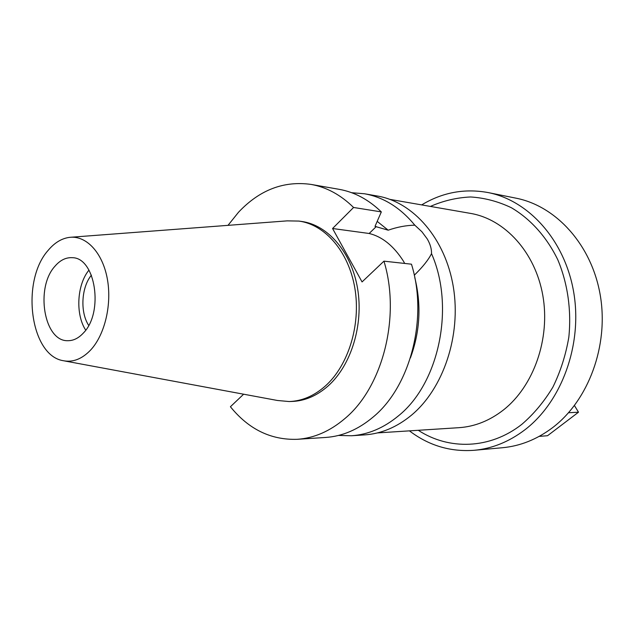<?xml version="1.0" encoding="UTF-8"?>
<svg xmlns="http://www.w3.org/2000/svg" width="634" height="634" viewBox="0 0 634 634"><rect width="100%" height="100%" fill="white"/><g stroke="black" fill="none" stroke-linecap="round" stroke-linejoin="round"><path stroke-width="0.95" d="M90.781 349.873C82.103 359.034 72.862 362.632 63.075 360.667C30.123 355.286 20.668 280.989 48.097 250.422C54.548 242.687 61.76 238.321 69.748 237.338C86.161 235.46 102.209 252.253 107.162 277.993C112.178 303.686 105.078 334.372 90.781 349.873M83.498 332.898C103.96 312.324 95.48 257.57 72.324 257.697C65.944 257.301 60.143 260.162 54.904 266.288C35.068 287.86 44.015 341.623 67.83 340.696C73.449 340.759 78.671 338.152 83.498 332.898M71.246 237.219L287.162 220.87L298.883 221.076C325.131 224.571 348.732 251.698 354.85 288.153C361.023 324.568 348.502 365.287 325.432 385.932C314.163 395.885 302.061 401.092 289.128 401.544L277.446 400.482L64.557 360.944M289.128 401.544L291.902 401.457C304.827 401.005 316.921 395.814 328.182 385.892C351.228 365.295 363.734 324.687 357.56 288.375C351.442 252.015 327.865 224.951 301.633 221.456L298.883 221.076M228.01 225.347L238.519 212.239C259.575 189.915 283.747 180.635 311.017 184.407C326.51 187.149 340.696 194.836 353.574 207.477L332.565 228.509L362.054 281.924L383.95 261.16C400.886 316.437 382.746 387.105 344.999 418.472C330.045 431.215 314.115 438.165 297.227 439.307C270.964 440.162 248.686 429.305 230.411 406.743L243.63 394.205M410.404 357.933C420.096 331.574 421.547 304.764 414.755 277.51M297.227 439.307L325.678 437.452C342.439 436.311 358.234 429.535 373.038 417.124C410.412 386.582 428.275 317.951 411.466 264.188L383.95 261.16M332.565 228.509L369.162 233.486C382.207 236.641 393.651 245.889 403.493 261.24L404.682 263.443M414.279 275.235C422.735 266.985 428.481 259.789 431.524 253.624C431.659 248.972 430.24 244.082 427.268 238.97L421.879 231.719L414.826 225.189C406.259 225.339 397.383 227.004 388.198 230.19L375.003 226.386L381.327 211.907L353.574 207.477M388.198 230.19L377.198 221.385M381.327 211.907C368.552 199.575 354.477 192.047 339.095 189.32L311.017 184.407M431.524 253.624C455.188 307.054 438.99 383.562 398.366 415.912C383.705 428.013 368.053 434.631 351.41 435.764L338.493 435.439M351.41 435.764L364.613 434.9C381.185 433.775 396.757 427.237 411.347 415.286C443.34 388.8 461.33 335.505 453.358 287.115C445.464 238.677 413.368 202.095 377.531 196.049L364.495 193.766C383.61 197.206 400.387 207.683 414.826 225.189M351.624 192.704L364.495 193.766M377.381 432.919L458.984 427.681C474.818 426.619 489.654 420.699 503.483 409.936C533.733 386.13 550.486 338.627 542.815 295.42C535.215 252.158 504.775 219.166 470.571 213.404L390.005 199.393M418.289 430.296C448.84 450.283 489.908 449.403 521.79 424.368C533.773 414.081 544.146 401.655 552.911 387.089C560.511 371.548 565.813 354.929 568.825 337.225C571.575 310.375 567.707 283.438 557.793 259.758C546.706 236.934 530.5 218.984 511.329 207.706C498.142 201.43 484.566 197.848 470.602 196.968C456.702 197.61 443.301 200.764 430.399 206.422M421.665 204.901C442.413 192.387 464.564 188.274 488.125 192.57C529.01 200.534 565.227 240.73 573.818 292.916C582.487 345.047 561.589 401.742 524.944 429.765C509.094 441.787 492.174 448.634 474.184 450.291C450.306 452.018 428.727 445.544 409.445 430.866M474.184 450.291L502.445 447.731C520.165 446.09 536.816 439.449 552.388 427.799C588.407 400.633 608.854 345.871 600.303 295.468C591.831 245.017 556.232 206.026 515.941 198.157L488.125 192.57M91.415 275.164C81.303 287.305 79.955 312.237 88.697 325.401M85.717 330.148C75.303 314.377 76.904 284.674 88.966 270.116M568.555 412.742L578.501 412.203L574.459 405.554M539.169 436.39L547.546 435.716L578.501 412.203M369.162 233.486L376.263 226.568"/></g></svg>
